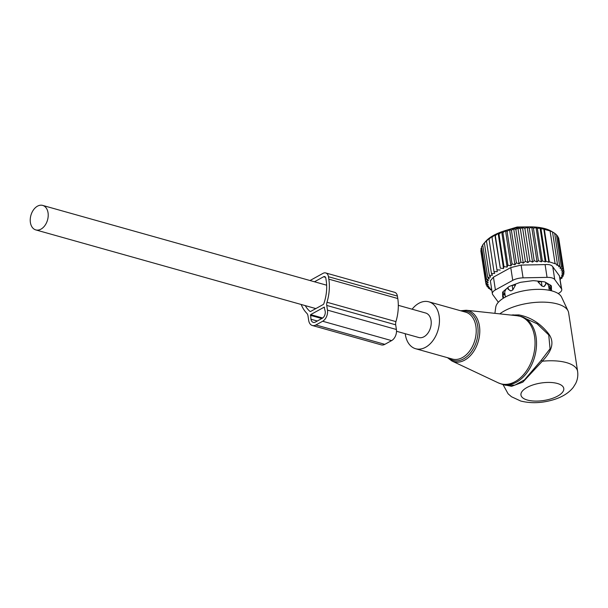 <?xml version="1.0" encoding="UTF-8"?>
<svg xmlns="http://www.w3.org/2000/svg" width="608" height="608" viewBox="0 0 608 608"><rect width="100%" height="100%" fill="white"/><g stroke="black" fill="none" stroke-linecap="round" stroke-linejoin="round"><path stroke-width="0.91" d="M405.224 333.708A24.366 16.53 -74.3 0 0 409.024 343.991A24.366 16.53 -74.3 0 0 415.644 348.734A24.366 16.53 -74.3 0 0 436.118 335.213A24.366 16.53 -74.3 0 0 435.45 306.554A24.366 16.53 -74.3 0 0 428.83 301.819A24.366 16.53 -74.3 0 0 412.11 309.214M502.998 384.53L508.098 393.809L511.45 396.72L520.722 401.029C530.944 403.56 541.72 403.165 553.044 399.859C562.05 397.206 568.814 393.011 573.329 387.288L575.67 383.511C577.547 379.711 578.193 375.66 577.6 371.374L568.624 312.74A37.901 15.481 171.3 0 0 568.077 310.946L561.594 297.152A33.554 13.703 171.3 0 0 552.178 290.981A33.554 13.703 171.3 0 0 516.937 292.433A33.554 13.703 171.3 0 0 495.74 307.23L494.904 313.333M568.077 310.946A37.901 15.481 171.3 0 0 557.437 303.97A37.901 15.481 171.3 0 0 499.799 313.865M503.66 384.712L511.579 386.323L522.827 382.158L542.29 361.228C549.123 353.795 556.366 343.999 548.469 333.587C540.482 323.441 530.632 317.216 518.928 314.914L510.925 315.058M502.124 384.279L505.712 385.29L514.892 385.122L524.453 379.878L541.34 360.187L550.058 348.756L548.735 334.932L537.092 323.783L521.17 316.51A35.196 23.879 -74.3 0 1 530.731 323.357A35.196 23.879 -74.3 0 1 531.704 364.747A35.196 23.879 -74.3 0 1 502.124 384.279L498.226 382.827A35.074 23.796 105.7 0 0 529.37 366.054A35.074 23.796 105.7 0 0 529.264 323.053A35.074 23.796 -74.3 0 0 517.081 315.727L521.17 316.51M513.061 314.746L512.962 315.278M518.928 314.914L518.046 315.955M577.6 371.374A37.901 15.481 171.3 0 0 566.413 362.604A37.901 15.481 171.3 0 0 542.29 361.228L541.34 360.187M396.522 331.269L418.798 337.524A12.722 8.634 -74.3 0 0 427.941 333.108A12.722 8.634 -74.3 0 0 431.057 320.408A12.722 8.634 -74.3 0 0 425.676 313.021L398.308 305.33M30.4 222.52A12.722 8.634 -74.3 0 0 35.781 229.908A12.722 8.634 -74.3 0 0 44.931 225.492A12.722 8.634 -74.3 0 0 48.047 212.785A12.722 8.634 -74.3 0 0 42.666 205.405A12.722 8.634 -74.3 0 0 33.516 209.821A12.722 8.634 -74.3 0 0 30.4 222.52M537.966 281.109L538.103 282.028L541.933 286.072L541.416 281.618L538.103 282.028M545.764 284.179L543.871 286.611L541.933 286.072M502.998 291.756A23.826 9.728 171.3 0 0 504.602 294.173L505.043 294.568M548.933 287.85L549.237 287.348A23.826 9.728 171.3 0 0 550.042 284.909M545.65 282.659A22.2 9.067 -8.7 0 1 548.712 286.383L549.305 290.297M505.415 297.016L504.815 293.102A22.2 9.067 -8.7 0 1 506.821 288.42M515.402 284.141L515.531 284.985L512.818 289.887L510.918 290.936A4.332 3.944 -179 0 1 508.045 287.751L508.022 289.134L510.918 290.936M507.786 287.584L508.022 289.134M557.939 237.196L558.676 237.888L563.654 270.385L561.1 270.165L562.757 268.69L560.059 268.356L561.397 267.132L556.426 234.635L554.671 233.366M558.934 239.56L564.049 272.209L561.686 272.08L563.654 270.385M556.502 235.129L557.779 236.193L562.757 268.69M564.049 272.209L561.822 273.98L563.928 274.094L563.684 272.498M563.928 274.094L561.465 275.781L563.289 276.032L563.084 274.679M563.289 276.032L560.629 277.62L562.149 277.993L561.967 276.822M560.272 279.855L560.348 278.928M491.819 290.229L490.215 289.636L490.101 288.906M490.215 289.636L491.355 289.393L488.437 288.23L488.277 287.196M488.437 288.23L489.919 287.896L487.076 286.672L486.871 285.296M556.784 265.179L559.618 265.726L554.648 233.229L551.623 231.466L552.528 232.005L557.498 264.503L556.784 265.179M548.88 262.23L545.969 261.265L540.991 228.768L543.795 229.003L548.88 262.23L549.305 261.835L557.498 264.503M545.254 261.934L542.344 260.87L537.366 228.372L540.094 228.22L545.254 261.934L545.969 261.265M541.31 261.835L538.392 260.665L533.414 228.167L536.074 227.628L541.31 261.835L542.344 260.87M537.046 261.896L534.204 260.672L529.234 228.167L531.749 227.278L537.046 261.896L538.392 260.665M532.547 262.139L529.842 260.885L524.871 228.388L527.204 227.202L532.547 262.139L534.204 260.672M527.881 262.58L525.342 261.334L520.372 228.828L522.5 227.43L527.881 262.58L529.842 260.885M523.283 263.15L520.843 261.987L515.865 229.49L517.902 227.97L523.283 263.15L525.342 261.334M519.065 263.872L516.397 262.854L511.419 230.356L513.684 228.692L519.065 263.872L520.843 261.987M514.93 264.776L512.058 263.918L507.087 231.42L509.55 229.604L514.93 264.776L516.397 262.854M510.925 265.871L507.893 265.164L502.922 232.666L505.544 230.69L510.925 265.871L512.058 263.918M507.102 267.117L503.956 266.578L498.978 234.08L501.722 231.944L507.102 267.117L507.893 265.164M503.523 268.523L500.293 268.136L495.322 235.638L498.142 233.343L503.523 268.523L503.956 266.578M500.224 270.051L496.956 269.823L491.986 237.325L494.844 234.87L500.293 268.136M487.076 286.672L488.893 286.231L486.187 284.977L488.323 284.4L485.784 283.153L488.186 282.515L485.906 281.268L488.543 280.714L486.544 279.323L489.379 278.874L487.692 277.37L490.694 277.028L489.326 275.409L492.465 275.204L491.439 273.486L494.661 273.41L493.992 271.616L497.26 271.685L496.956 269.823M493.445 277.149L490.375 280.782L492.351 293.717A10.83 4.423 -8.7 0 1 495.398 289.925L493.445 277.149L510.781 267.581L521.117 265.073L545.102 264.594C548.94 264.244 551.494 264.959 552.763 266.745L559.413 275.834L561.366 288.61L554.716 279.52L552.763 266.745M559.618 265.726L558.592 266.692L561.397 267.132M555.051 263.446L550.08 230.949L549.548 230.622L552.528 232.005M550.08 230.949L544.327 229.33L549.305 261.835M493.992 271.616L489.022 239.111L491.88 236.504L491.986 237.325M489.022 239.111L489.273 238.23L486.468 240.981L491.439 273.486M489.326 275.409L484.356 242.911L486.468 240.981M487.692 277.37L482.714 244.864L484.356 242.942M486.544 279.323L481.566 246.825L482.775 245.252M485.906 281.268L480.936 248.763L481.696 247.646M485.784 283.153L480.814 250.656L481.141 250.101M486.187 284.977L485.914 283.222M492.351 293.717A10.83 4.423 -8.7 0 0 492.723 294.584L498.347 302.267M554.716 279.52A10.83 4.423 -8.7 0 0 547.056 277.37L523.07 277.848A10.83 4.423 -8.7 0 0 512.734 280.356L495.398 289.925M558.19 293.55L558.699 293.269A10.83 4.423 171.3 0 0 561.746 289.484A10.83 4.423 171.3 0 0 561.366 288.61M550.871 285.403L550.901 286.604A5.411 2.212 171.3 0 1 550.21 287.812L549.077 288.792M502.626 293.884A5.411 2.212 171.3 0 0 502.846 294.029L505.164 295.366M503.637 298.049L502.846 294.029M551.365 286.049L551.395 286.277A5.411 2.212 171.3 0 0 551.388 286.163A5.411 2.212 171.3 0 0 550.65 285.258L545.46 282.264A5.411 2.212 171.3 0 0 543.476 281.709L534.592 280.752A5.411 2.212 171.3 0 0 531.901 280.805L521.702 282.142A5.411 2.212 171.3 0 0 519.027 282.788L510.241 286.064A5.411 2.212 171.3 0 0 508.303 287.136L503.287 291.475A5.411 2.212 171.3 0 0 502.596 292.684L502.694 296.917A5.411 2.212 171.3 0 0 502.71 297.031A5.411 2.212 171.3 0 0 503.447 297.935M551.395 286.277L551.502 290.51L550.901 286.604M561.746 289.484L559.413 275.834M485.313 241.847L484.356 242.911M494.844 234.87L495.322 235.638M498.142 233.343L498.978 234.08M501.722 231.944L502.922 232.666M505.544 230.69L507.087 231.42M509.55 229.604L511.419 230.356M513.684 228.692L515.865 229.49M517.902 227.97L520.372 228.828M522.5 227.43L524.871 228.388M527.204 227.202L529.234 228.167M531.749 227.278L533.414 228.167M536.074 227.628L537.366 228.372M540.094 228.22L540.991 228.768M543.795 229.003L544.327 229.33M484.842 242.356L485.997 241.072A36.822 15.033 -8.7 0 1 517.294 227.878A36.822 15.033 -8.7 0 1 551.106 231.108L553.272 232.385M560.143 279.034L562.149 277.993M301.165 304.471A39.262 26.63 105.7 0 0 306.865 313.363A5.411 3.671 105.7 0 1 307.975 315.795L308.689 320.469A8.664 5.875 105.7 0 0 312.352 325.5L381.3 344.873A8.664 5.875 105.7 0 0 384.834 344.348L391.59 340.617A8.664 5.875 105.7 0 0 396.401 329.49L395.686 324.816A5.411 3.671 105.7 0 1 395.945 321.624A39.262 26.63 105.7 0 0 397.776 298.528L397.396 296.088A6.498 4.408 -74.3 0 0 394.653 292.319L325.713 272.946A6.498 4.408 -74.3 0 0 323.053 273.334L310.027 280.524M325.713 272.946A6.498 4.408 -74.3 0 1 328.457 276.716L328.829 279.156A39.262 26.63 105.7 0 1 326.998 302.26A5.411 3.671 105.7 0 0 326.747 305.444L327.461 310.118A8.664 5.875 105.7 0 1 322.65 321.244L315.894 324.976A8.664 5.875 105.7 0 1 312.352 325.5M305.246 305.619A35.469 24.062 105.7 0 0 310.004 311.41A1.079 0.737 105.7 0 0 310.642 311.448L323.266 304.479A1.079 0.737 105.7 0 0 323.798 303.795A35.469 24.062 105.7 0 0 326.2 280.607L325.827 278.168A2.706 1.839 -74.3 0 0 324.687 276.594A2.706 1.839 -74.3 0 0 323.578 276.762L314.48 281.778M310.65 314.625L324.163 307.169L325.212 311.357A5.411 3.671 105.7 0 1 322.202 318.318L315.446 322.042A5.411 3.671 105.7 0 1 313.234 322.369A5.411 3.671 105.7 0 1 310.946 319.23L310.65 314.625L322.681 318.007M460.659 310.756L466.199 310.247A26.532 17.997 -74.3 0 1 475.426 315.788A26.532 17.997 105.7 0 1 475.502 348.323A26.532 17.997 105.7 0 1 451.942 361L498.226 382.827M448.689 358.021A25.46 17.267 -74.3 0 0 472.88 349.494A25.46 17.267 -74.3 0 0 473.89 316.35A25.46 17.267 -74.3 0 0 461.875 311.098M415.644 348.734L452.413 359.062A24.366 16.53 -74.3 0 0 472.887 345.542A24.366 16.53 -74.3 0 0 472.218 316.882A24.366 16.53 -74.3 0 0 465.599 312.147L428.83 301.819M557.392 383.481A21.66 8.846 171.3 0 0 527.052 387.456A21.66 8.846 171.3 0 0 527.356 400.049A21.66 8.846 171.3 0 0 557.696 396.066A21.66 8.846 171.3 0 0 557.392 383.481M541.394 281.481L541.416 281.618A4.332 1.771 171.3 0 1 542.078 281.557M545.802 284.476L545.71 283.115A4.332 3.952 176.2 0 0 545.672 282.811A4.332 1.771 171.3 0 0 545.665 282.75A4.332 1.771 171.3 0 0 545.3 282.18M543.871 286.611A4.332 3.952 176.2 0 0 545.71 283.115A4.332 4.332 0 0 0 545.665 282.75L545.657 282.69M524.803 227.05A21.66 8.846 171.3 0 0 509.892 229.33M512.202 285.334L512.818 289.887M515.531 284.985L512.217 285.448A4.332 1.771 171.3 0 0 511.655 285.54M508.273 287.158A4.332 1.771 171.3 0 0 508.045 287.751L507.992 287.402M512.734 280.356L510.781 267.581M547.056 277.37L545.102 264.594M523.07 277.848L521.117 265.073M550.21 287.812L550.635 290.586M315.894 324.976L384.834 344.348M322.65 321.244L391.59 340.617M327.461 310.118L396.401 329.49M326.747 305.444L395.686 324.816M326.998 302.26L395.945 321.624M328.829 279.156L397.776 298.528M328.457 276.716L397.396 296.088M310.004 311.41L310.422 311.524M324.163 307.169L324.55 307.276M310.346 315.316L321.799 318.539M310.946 319.23L317.308 321.016M323.578 276.762L325.546 277.309M447.473 357.679L451.942 361M466.199 310.247L517.081 315.727M315.818 308.59L35.781 229.908M326.648 285.198L42.666 205.405M504.534 230.82L517.165 227.012L530.358 226.868"/></g></svg>
